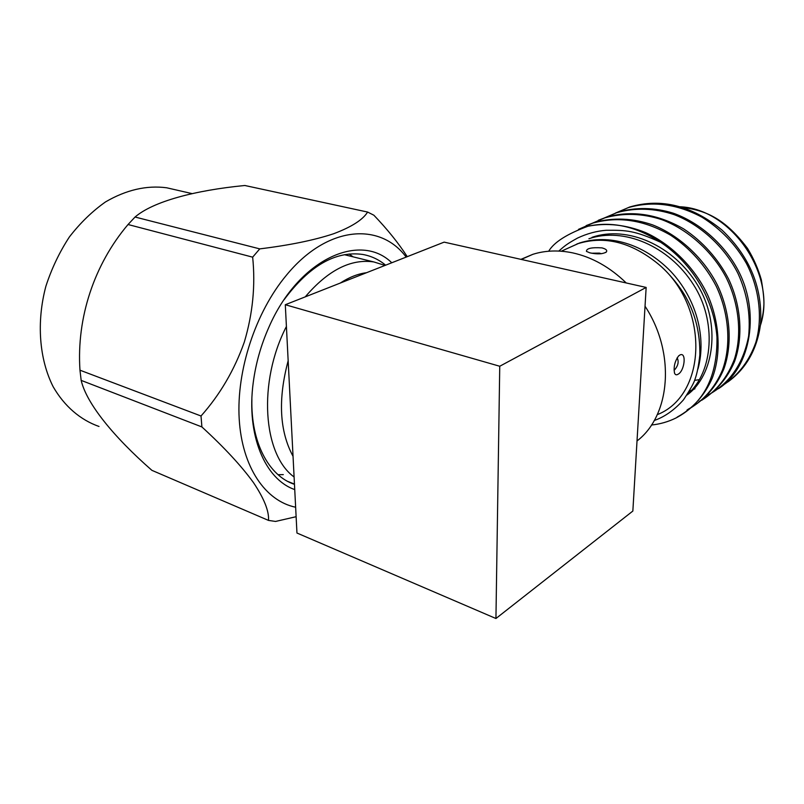 <?xml version="1.0" encoding="UTF-8"?>
<svg xmlns="http://www.w3.org/2000/svg" width="804" height="804" viewBox="0 0 804 804"><rect width="100%" height="100%" fill="white"/><g stroke="black" fill="none" stroke-linecap="round" stroke-linejoin="round"><path stroke-width="1.21" d="M285.299 304.726L296.957 533.022L495.937 618.507L632.848 511.053L646.155 287.43L444.13 242.135L285.299 304.726L499.746 366.252L495.937 618.507M499.746 366.252L646.155 287.43M637.019 440.954C670.636 415.467 675.812 352.866 645.039 306.234M626.246 282.958C609.904 267.169 592.066 257.139 572.739 252.888C558.559 249.943 545.263 250.426 532.841 254.325L520.922 259.35M565.574 249.29L578.307 243.562C604.769 235.532 631.261 242.215 657.762 263.601C709.48 305.62 707.45 394.121 658.104 414.321M680.003 354.936C686.747 351.7 684.626 370.966 678.114 374.202C676.455 375.267 675.259 374.915 674.536 373.136C673.43 367.056 674.777 361.328 678.586 355.951L680.003 354.936M589.865 252.838L586.458 251.391C586.287 248.426 591.432 247.25 601.925 247.873C605.965 248.938 607.452 250.295 606.367 251.943C602.92 254.134 597.422 254.436 589.865 252.838M601.382 253.722L599.462 253.119L591.644 253.22M674.053 369.951L674.817 369.639C678.224 365.418 678.998 361.478 677.139 357.82M558.8 251.059C565.051 245.582 567.081 243.843 577.614 238.034C587.01 233.622 596.568 231.029 606.296 230.266C626.306 230.135 634.366 230.406 660.647 242.275C636.255 226.416 612.045 221.06 588.015 226.225C567.101 233.894 553.996 242.225 548.69 251.23M654.225 420.512C664.697 416.874 674.445 409.98 683.49 399.819C690.214 389.649 694.063 382.764 695.038 379.156C697.098 373.488 698.696 365.418 699.842 354.936C700.173 334.092 695.691 315.128 686.375 298.063C681.149 287.993 668.576 272.285 657.762 263.601M687.048 394.995C714.726 375.056 720.846 323.228 697.822 285.47C673.943 245.411 627.291 225.11 592.025 237.331M697.942 369.076C706.816 337.147 696.113 298.395 670.697 271.34C643.642 243.652 608.809 233.652 579.493 243.009L566.438 248.898M694.586 380.362L699.299 379.679M689.5 391.076L691.36 390.352M692.947 389.669L694.968 388.734M687.701 394C713.279 372.403 716.997 320.897 693.45 284.626C668.827 245.793 623.522 226.879 588.91 238.738M577.553 243.672L575.855 244.637M615.372 213.12L628.346 207.603C652.617 200.688 677.239 203.935 702.214 217.331C720.856 229.06 735.59 244.416 746.413 263.4C759.026 287.721 763.016 317.52 755.85 342.353C749.569 360.172 739.328 373.981 725.158 383.779L723.007 385.036M708.384 394.824C729.901 383.217 743.318 363.649 748.624 336.102C750.735 314.575 747.187 293.711 737.992 273.491C724.947 247.341 700.545 224.678 674.184 214.648C654.727 208.146 635.592 207.482 616.779 212.658L603.653 218.256M701.681 400.291C716.665 390.855 727.58 377.146 734.424 359.167C742.394 334.002 738.826 302.927 726.072 277.39C712.404 251.461 687.872 229.371 661.762 219.643C642.496 213.331 623.572 212.728 604.97 217.814L591.623 223.522M688.314 409.156L686.978 410.1C702.977 401.327 714.786 388.01 722.424 370.162C731.56 345.067 728.856 312.907 716.223 286.224C705.902 266.164 689.892 247.984 670.707 235.26C644.275 220.005 618.306 215.964 592.799 223.13L578.508 229.361M651.441 425.025C660.054 424.13 668.174 421.809 675.832 418.06C703.862 403.327 717.57 376.332 716.967 337.077C714.103 300.354 693.259 264.255 660.647 242.275M728.052 381.82C746.082 368.644 756.896 349.67 760.473 324.886C762.976 288.566 750.152 256.958 722.012 230.075C691.852 205.492 661.079 197.804 629.693 207.01L616.095 212.879M718.404 388.714C751.298 367.83 761.137 310.364 736.434 267.25C722.434 242.537 698.405 222.045 673.189 213.171C654.587 207.432 636.265 207.05 618.226 212.025L604.397 218.005M699.118 401.437C715.027 392.684 726.796 379.468 734.434 361.81C743.569 336.987 741.007 305.269 728.575 278.998C718.414 259.25 702.616 241.371 683.641 228.889C657.491 213.934 631.743 210.035 606.407 217.191L598.327 220.286M688.284 409.166C704.274 400.392 716.093 387.096 723.731 369.257C732.876 344.202 730.193 312.083 717.59 285.45C704.193 258.607 679.29 235.27 652.496 224.849C632.718 218.085 613.321 217.301 594.297 222.477L586.156 225.602M677.199 417.085C692.887 408.512 704.575 395.548 712.243 378.192C721.52 353.8 719.6 322.203 707.832 295.38C695.49 268.727 671.963 244.597 645.632 232.607C626.145 224.718 606.94 222.597 588.015 226.225M366.544 272.707C357.911 273.802 349.147 277.259 340.263 283.068M288.164 360.755C277.852 399.317 279.48 431.175 293.038 456.31M385.618 265.189C378.855 259.531 371.197 255.953 362.634 254.436C335.549 250.697 309.379 265.772 284.124 299.671M251.883 399.136C250.808 442.582 268.938 476.038 294.475 484.34M294.736 489.576C265.079 479.375 246.104 435.155 253.25 382.493C255.762 363.408 261.009 344.926 268.968 327.057C298.726 258.777 360.363 231.803 391.769 262.767M294.093 476.973C262.938 454.582 257.692 382.111 286.415 326.474M305.239 296.867C328.032 270.174 350.906 258.536 373.86 261.953L385.036 265.421M353.107 256.848L349.147 254.004M278.033 474.682L283.309 474.621M295.641 507.234C265.531 501.043 242.004 467.375 239.19 418.814C236.366 370.322 255.642 312.052 286.405 275.239C327.359 225.311 380.212 222.025 406.171 257.089M367.619 212.055L244.818 185.493C194.869 190.357 153.172 201.462 135.052 217.03L259.752 248.878C289.48 245.25 314.083 240.215 333.549 233.773C351.479 227.04 362.835 219.804 367.619 212.055L373.88 215.221C387.417 229.361 398.533 243.18 407.246 256.667M268.506 520.409C269.169 511.233 264.154 498.631 253.471 482.601C241.371 465.928 224.185 447.366 201.894 426.934L201.02 416L79.968 370.192L81.164 380.382C86.51 403.467 113.635 436.843 151.896 470.34L268.506 520.409L275.541 521.444L296.123 516.701M201.894 426.934L81.164 380.382M201.02 416C220.025 394.623 234.456 369.971 244.326 342.042C252.768 313.671 255.551 285.38 252.657 257.159L259.752 248.878M252.657 257.159L128.047 224.517L135.052 217.03M79.968 370.192C76.45 317.62 94.289 264.305 128.047 224.517M99.013 426.472C80.49 419.959 64.471 406.362 53.154 386.714C39.265 359.247 36.311 322.213 45.878 286.274C51.637 268.566 59.466 252.134 69.375 236.969C80.259 222.909 92.319 211.221 105.555 201.894C126.278 189.844 146.66 185.141 166.689 187.784L174.347 189.543M758.705 329.931C780.403 278.445 731.208 205.864 676.596 206.718M532.841 254.325L521.283 259.431M561.313 251.21L578.297 243.532M605.693 252.516L606.347 251.974M579.493 242.999L578.297 243.542M592.819 223.13L594.317 222.477M604.98 217.814L606.427 217.18M616.809 212.638L618.226 212.025M628.346 207.603L629.723 207M758.574 330.745C761.428 323.057 763.167 314.927 763.8 306.324C764.262 301.008 763.438 292.174 761.328 279.822C758.182 268.787 753.569 258.305 747.499 248.366C722.253 214.859 701.54 209.352 676.124 206.588M287.772 481.425L294.465 484.098M166.689 187.784L192.066 193.613M373.86 261.953L344.323 254.687"/></g></svg>
